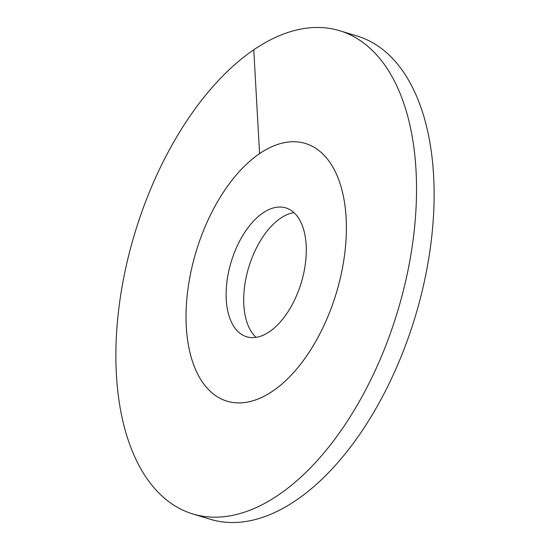 <?xml version="1.0" encoding="UTF-8"?>
<svg xmlns="http://www.w3.org/2000/svg" width="550" height="550" viewBox="0 0 550 550"><rect width="100%" height="100%" fill="white"/><g stroke="black" fill="none" stroke-linecap="round" stroke-linejoin="round"><path stroke-width="0.82" d="M293.989 212.651A67.341 36.554 106.9 0 0 243.836 304.92A67.341 36.554 -73.1 0 0 256.011 337.349M186.292 326.803A134.681 73.102 106.9 0 1 222.86 193.071A134.681 73.102 106.9 0 1 305.449 143.481A134.681 73.102 106.9 0 1 346.122 217.841A134.681 73.102 -73.1 0 1 309.561 351.574A134.681 73.102 -73.1 0 1 226.964 401.163A134.681 73.102 -73.1 0 0 272.841 391.002A134.681 73.102 106.9 0 0 344.568 254.973A134.681 73.102 106.9 0 0 305.449 143.481A134.681 73.102 106.9 0 0 259.572 153.642A134.681 73.102 -73.1 0 0 187.853 289.671A134.681 73.102 -73.1 0 0 226.964 401.163A134.681 73.102 -73.1 0 1 186.292 326.803M226.249 299.564A67.341 36.554 106.9 0 1 244.53 232.698A67.341 36.554 106.9 0 1 285.828 207.9A67.341 36.554 106.9 0 1 306.164 245.08A67.341 36.554 -73.1 0 1 287.884 311.946A67.341 36.554 -73.1 0 1 246.586 336.744A67.341 36.554 -73.1 0 1 226.249 299.564M357.369 36.108A252.526 137.074 106.9 0 1 430.712 245.149A252.526 137.074 106.9 0 1 296.23 500.204A252.526 137.074 -73.1 0 1 210.21 519.248L192.631 513.893A252.526 137.074 -73.1 0 0 278.651 494.849A252.526 137.074 106.9 0 0 413.126 239.793A252.526 137.074 106.9 0 0 339.79 30.752L357.369 36.108M192.631 513.893A252.526 137.074 -73.1 0 1 119.288 304.851A252.526 137.074 -73.1 0 1 253.77 49.796A252.526 137.074 106.9 0 1 339.79 30.752M253.77 49.796L259.572 153.642"/></g></svg>
